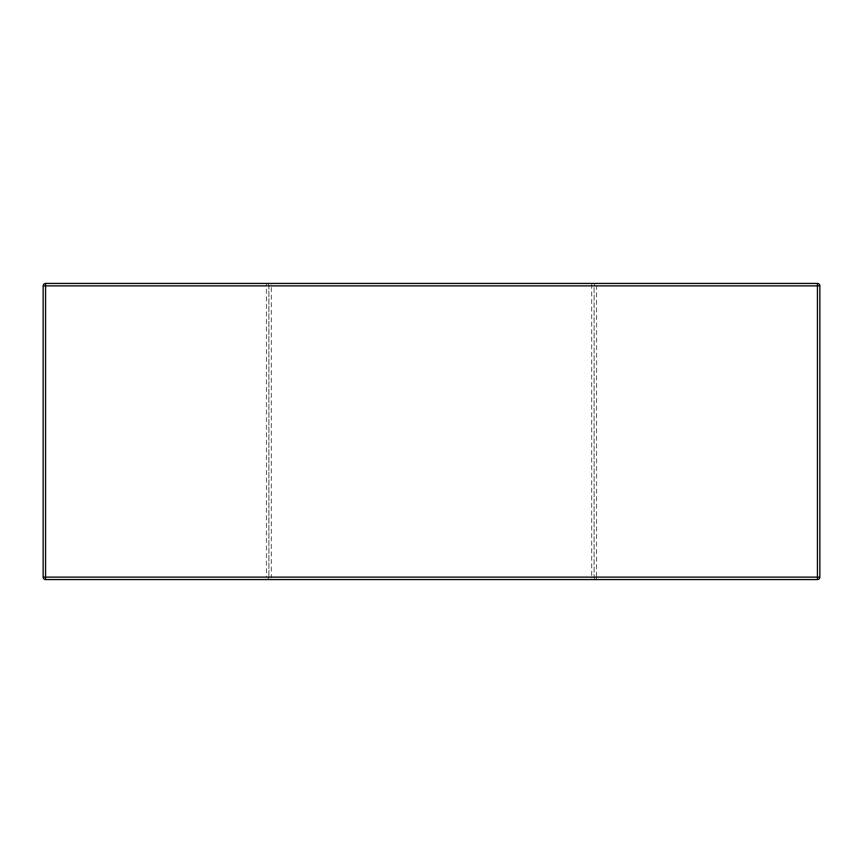 <?xml version="1.0" encoding="UTF-8"?>
<svg xmlns="http://www.w3.org/2000/svg" width="863" height="863" viewBox="0 0 863 863"><rect width="100%" height="100%" fill="white"/><g stroke="black" fill="none" stroke-linecap="round" stroke-linejoin="round"><path stroke-width="0.65" stroke-dasharray="4.32 3.24" d="M268.878 285.869A2.427 2.427 0 0 0 266.451 283.442A2.427 2.427 0 0 1 268.878 285.869A2.427 2.427 0 0 0 266.451 283.442L45.577 283.442A2.427 2.427 0 0 0 43.15 285.869L43.15 577.131A2.427 2.427 0 0 0 45.577 579.558L817.423 579.558A2.427 2.427 0 0 0 819.85 577.131L819.85 285.869A2.427 2.427 0 0 0 817.423 283.442L271.306 283.442L271.306 285.869L591.694 285.869L591.694 577.131L271.306 577.131L271.306 285.869L268.878 285.869L268.878 577.131L268.878 285.869L266.451 285.869L266.451 577.131L45.577 577.131L45.577 285.869L266.451 285.869L266.451 283.442L271.306 283.442M594.122 285.869A2.427 2.427 0 0 1 596.549 283.442L596.549 285.869L817.423 285.869L817.423 577.131L596.549 577.131L596.549 285.869L594.122 285.869L594.122 577.131L594.122 285.869A2.427 2.427 0 0 1 596.549 283.442A2.427 2.427 0 0 0 594.122 285.869L591.694 285.869L591.694 283.442M594.122 577.131A2.427 2.427 0 0 0 596.549 579.558A2.427 2.427 0 0 1 594.122 577.131L596.549 577.131L596.549 579.558A2.427 2.427 0 0 1 594.122 577.131L591.694 577.131L591.694 579.558M268.878 577.131A2.427 2.427 0 0 1 266.451 579.558L266.451 577.131L268.878 577.131A2.427 2.427 0 0 1 266.451 579.558A2.427 2.427 0 0 0 268.878 577.131L271.306 577.131L271.306 579.558M817.423 579.558L817.423 577.131L819.85 577.131M819.85 285.869L817.423 285.869L817.423 283.442M43.15 577.131L45.577 577.131L45.577 579.558M45.577 283.442L45.577 285.869L43.15 285.869"/><path stroke-width="1.29" d="M43.15 577.131L43.15 285.869A2.427 2.427 0 0 1 45.577 283.442L817.423 283.442A2.427 2.427 0 0 1 819.85 285.869L819.85 577.131L817.423 577.131L817.423 285.869L45.577 285.869L45.577 577.131L817.423 577.131L817.423 579.558L45.577 579.558L45.577 577.131L43.15 577.131A2.427 2.427 0 0 0 45.577 579.558A2.427 2.427 0 0 1 43.15 577.131M817.423 579.558A2.427 2.427 0 0 0 819.85 577.131A2.427 2.427 0 0 1 817.423 579.558M819.85 285.869A2.427 2.427 0 0 0 817.423 283.442L817.423 285.869L819.85 285.869M45.577 283.442A2.427 2.427 0 0 0 43.15 285.869L45.577 285.869L45.577 283.442"/></g></svg>
